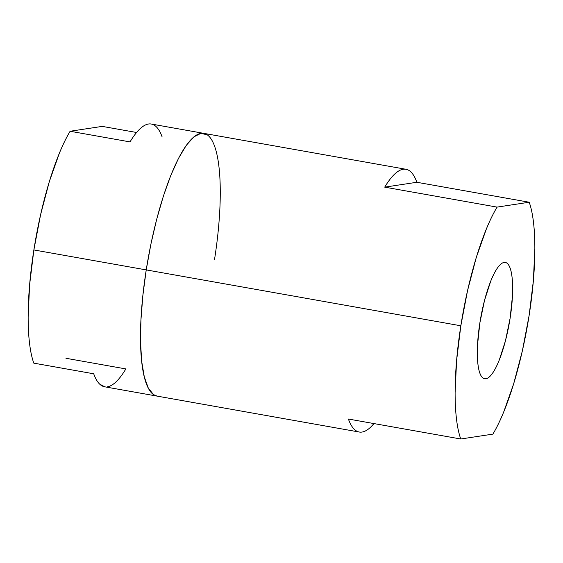 <?xml version="1.0" encoding="UTF-8"?>
<svg xmlns="http://www.w3.org/2000/svg" width="563" height="563" viewBox="0 0 563 563"><rect width="100%" height="100%" fill="white"/><g stroke="black" fill="none" stroke-linecap="round" stroke-linejoin="round"><path stroke-width="0.84" d="M485.876 378.793A59.08 14.532 -79.9 0 1 484.539 378.765A59.08 14.532 -79.9 0 1 480.295 320.256A59.08 14.532 -79.9 0 1 504.096 262.428C502.09 262.738 499.93 264.504 497.615 267.735C495.299 270.972 493.005 275.42 490.739 281.092L484.504 300.466L479.866 322.909L477.53 344.999C477.178 352.009 477.29 358.131 477.853 363.374C478.416 368.617 479.387 372.572 480.781 375.247C482.167 377.914 483.87 379.096 485.876 378.793C487.875 378.491 490.035 376.724 492.351 373.487C494.666 370.257 496.96 365.802 499.233 360.13L505.468 340.763L510.099 318.32L512.436 296.229C512.787 289.22 512.682 283.09 512.119 277.855C511.556 272.612 510.578 268.657 509.184 265.982C507.798 263.308 506.102 262.126 504.096 262.428A59.08 14.532 -79.9 0 1 505.201 262.421A59.08 14.532 -79.9 0 1 509.747 320.509A59.08 14.532 -79.9 0 1 485.876 378.793L483.286 378.252L485.876 378.793M529.206 202.237A133.438 32.83 -79.9 0 1 529.129 315.435L522.401 350.7L513.674 383.776L503.596 412.278C500.071 420.821 496.503 428.105 492.892 434.122L460.759 438.992C458.908 433.806 457.501 427.275 456.544 419.407C455.587 411.546 455.108 402.629 455.115 392.657L456.586 360.679L460.837 325.787A133.438 32.83 -79.9 0 1 497.073 207.107L384.712 187.148A133.438 32.83 -79.9 0 1 405.965 169.273A133.438 32.83 -79.9 0 1 416.845 182.271L529.206 202.237C531.064 207.423 532.464 213.954 533.421 221.815C534.378 229.683 534.857 238.599 534.85 248.564L533.386 280.55L529.129 315.435A133.438 32.83 -79.9 0 1 492.892 434.122L460.759 438.992A133.438 32.83 -79.9 0 1 460.837 325.787L467.571 290.529L476.291 257.446L486.369 228.951C489.894 220.407 493.462 213.124 497.073 207.107L529.206 202.237L497.073 207.107L384.712 187.148L416.845 182.271L529.206 202.237M146.232 269.902L460.837 325.787L146.232 269.902A133.438 32.83 100.1 0 0 157.035 396.106A133.438 32.83 -79.9 0 1 146.232 269.902L150.898 244.166L156.704 219.225L163.418 196.023L170.779 175.473L178.513 158.344L186.318 145.303L193.897 136.858L200.956 133.325L207.219 134.838L200.956 133.325L193.897 136.858L186.318 145.303L178.513 158.344L170.779 175.473L163.418 196.023L156.704 219.225L150.898 244.166L146.232 269.902A133.438 32.83 -79.9 0 1 203.715 133.347A133.438 32.83 100.1 0 0 146.232 269.902L33.871 249.944L146.232 269.902L142.875 295.434L146.232 269.902M348.398 419.034L460.759 438.992L348.398 419.034C350.08 423.735 352.072 427.183 354.38 429.386C356.689 431.589 359.243 432.483 362.044 432.053C364.852 431.631 367.815 429.907 370.94 426.874L373.987 423.58A133.438 32.83 -79.9 0 1 359.285 432.032A133.438 32.83 -79.9 0 1 348.398 419.034M157.19 396.127L153.53 394.614L148.301 388.104L144.297 376.858L141.679 361.298L140.553 342.03L140.954 319.791L142.875 295.434L140.954 319.791L140.553 342.03L141.679 361.298L144.297 376.858L148.301 388.104L153.53 394.614L157.19 396.127M416.845 182.271C415.17 177.57 413.179 174.122 410.87 171.919C408.562 169.716 406 168.823 403.199 169.252C400.399 169.674 397.436 171.398 394.304 174.431C391.179 177.458 387.977 181.694 384.712 187.148L416.845 182.271M405.965 169.273L151.278 124.029A133.438 32.83 100.1 0 0 130.032 141.904L70.108 131.256A133.438 32.83 100.1 0 0 33.871 249.944L29.614 284.829L28.15 316.807C28.143 326.779 28.622 335.696 29.579 343.564C30.536 351.425 31.936 357.955 33.794 363.142L93.718 373.79A133.438 32.83 100.1 0 0 104.605 386.788L359.285 432.032M162.165 137.027C160.49 132.333 158.492 128.878 156.183 126.675C153.875 124.472 151.32 123.586 148.519 124.008C145.718 124.43 142.749 126.161 139.624 129.187C136.492 132.214 133.297 136.45 130.032 141.904L70.108 131.256L102.241 126.386L136.584 132.488L102.241 126.386L70.108 131.256C66.497 137.273 62.929 144.557 59.404 153.101L49.326 181.596L40.599 214.679L33.871 249.944A133.438 32.83 100.1 0 0 33.794 363.142L93.718 373.79C95.393 378.491 97.385 381.939 99.7 384.142L104.809 386.823M203.715 133.347A133.438 32.83 -79.9 0 1 214.524 259.55M107.364 386.809C110.165 386.387 113.135 384.663 116.259 381.637C119.391 378.603 122.586 374.367 125.852 368.92L65.927 358.272"/></g></svg>
